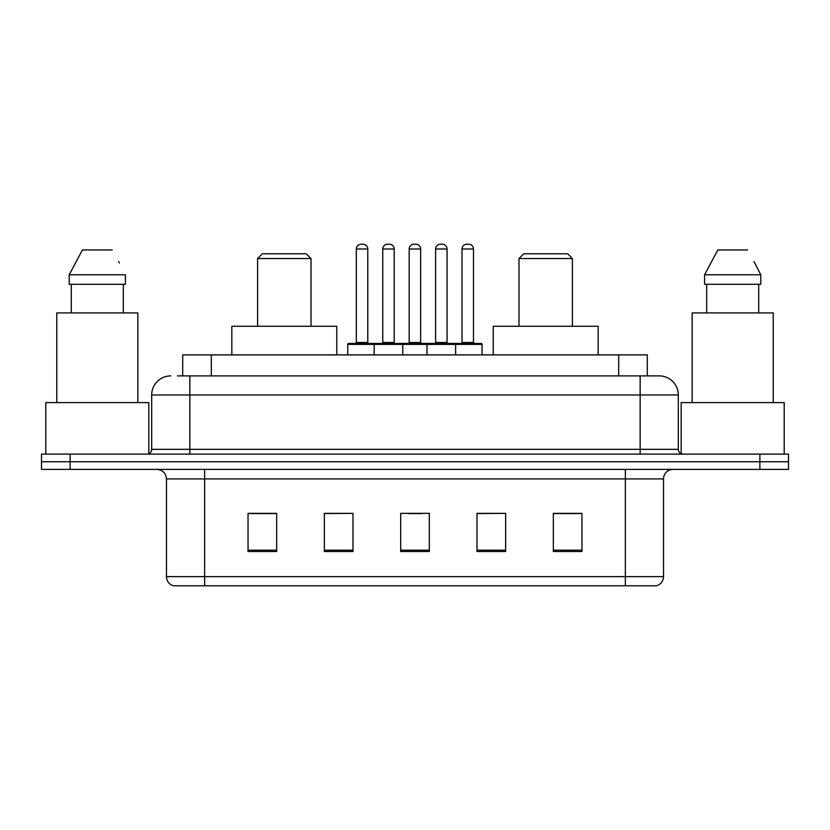 <?xml version="1.0" encoding="UTF-8"?>
<svg xmlns="http://www.w3.org/2000/svg" width="830" height="830" viewBox="0 0 830 830"><rect width="100%" height="100%" fill="white"/><g stroke="black" fill="none" stroke-linecap="round" stroke-linejoin="round"><path stroke-width="1.25" d="M177.454 375.886L189.852 375.886L177.454 375.886L182.714 375.886L182.714 354.898L647.286 354.898L647.286 375.886M170.773 375.886A19.08 19.08 0 0 0 151.693 394.966L151.693 449.341A4.772 4.772 0 0 1 146.92 454.114M659.228 375.886A19.08 19.08 0 0 1 678.307 394.966L189.852 394.966L189.852 375.886L658.937 375.886M678.307 394.966L678.307 449.341C678.598 452.246 680.185 453.834 683.08 454.114M70.125 454.114L41.5 454.114L41.5 461.75L70.125 461.75L41.5 461.75L41.5 469.375L70.125 469.375L70.125 461.75L759.875 461.75L70.125 461.75L70.125 454.114L759.875 454.114L759.875 461.75L788.5 461.75L759.875 461.75L759.875 469.375L70.125 469.375M759.875 469.375L788.5 469.375L788.5 454.114L759.875 454.114M663.523 576.611C663.263 581.187 660.971 584.237 656.654 585.773L625.364 585.773L625.364 576.611L663.523 576.611L663.523 478.92A9.545 9.545 0 0 1 673.068 469.375M625.364 585.773L173.346 585.773A9.545 9.545 0 0 1 166.477 576.611L166.477 478.92C165.907 473.121 162.732 469.946 156.932 469.375M581.955 551.525L581.955 513.355L553.33 513.355L553.33 551.525L581.955 551.525M505.636 551.525L505.636 513.355L477.011 513.355L477.011 551.525L505.636 551.525M276.67 551.525L276.67 513.355L248.046 513.355L248.046 551.525L276.67 551.525M352.989 551.525L352.989 513.355L324.364 513.355L324.364 551.525L352.989 551.525M429.307 551.525L429.307 513.355L400.693 513.355L400.693 551.525L429.307 551.525M553.33 513.552L580.046 513.552M352.989 513.355L324.364 513.552L352.989 513.355M249.954 513.552L276.67 513.552M505.636 513.355L477.011 513.552L505.636 513.355M407.748 513.552L422.055 513.552M148.829 453.72L148.829 402.602L45.795 402.602L45.795 454.114M137.853 402.602L137.853 312.92L56.762 312.92L56.762 402.602M123.328 284.296L123.328 312.92L123.328 284.296M69.212 274.761L82.419 249.954L69.212 274.761L69.212 284.296L125.413 284.296L125.413 274.761L69.212 274.761M119.385 262.975L118.628 261.543M71.297 284.296L71.297 312.92M112.206 249.954L82.419 249.954M257.591 258.545L311.011 258.545L306.239 253.773L262.353 253.773L257.591 258.545L257.591 326.273M311.011 258.545L311.011 326.273M336.773 354.898L336.773 326.273L231.829 326.273L231.829 354.898M518.989 258.545L572.41 258.545L567.647 253.773L523.761 253.773L518.989 258.545L518.989 326.273M572.41 258.545L572.41 326.273M598.171 354.898L598.171 326.273L493.228 326.273L493.228 354.898M784.205 454.114L784.205 402.602L681.171 402.602L681.171 453.72M773.238 402.602L773.238 312.92L692.147 312.92L692.147 402.602M754.761 262.975L760.788 274.761L704.587 274.761L717.794 249.954L704.587 274.761L704.587 284.296L760.788 284.296L760.788 274.761L760.788 284.296M760.788 274.761L754.014 261.543M706.672 284.296L706.672 312.92M758.703 312.92L758.703 284.296M747.581 249.954L717.794 249.954M454.404 343.444L481.11 343.444A0.955 0.955 0 0 1 482.064 344.398L374.164 344.398A0.955 0.955 0 0 1 375.119 343.444L401.834 343.444A0.955 0.955 0 0 1 402.789 344.398L402.789 354.898M394.198 249L382.755 249A4.772 4.772 0 0 1 387.527 244.228L389.436 244.228A4.772 4.772 0 0 1 394.198 249L394.198 342.489A0.955 0.955 0 0 0 395.153 343.444M382.755 249L382.755 342.489A0.955 0.955 0 0 1 381.8 343.444M375.119 343.444L348.693 343.444A0.955 0.955 0 0 0 347.739 344.398L374.164 344.398L374.164 354.898M427.025 354.898L427.025 344.398A0.955 0.955 0 0 1 427.979 343.444L454.684 343.444A0.955 0.955 0 0 1 455.639 344.398L455.639 354.898M447.059 249L435.605 249A4.772 4.772 0 0 1 440.377 244.228L442.286 244.228A4.772 4.772 0 0 1 447.059 249L447.059 342.489A0.955 0.955 0 0 0 448.013 343.444M435.605 249L435.605 342.489A0.955 0.955 0 0 1 434.65 343.444M376.364 344.398A0.955 0.955 0 0 0 375.409 343.444M356.329 249A4.772 4.772 0 0 1 361.102 244.228L363.011 244.228A4.772 4.772 0 0 1 367.773 249L356.329 249L356.329 342.489A0.955 0.955 0 0 1 355.375 343.444M367.773 249L367.773 342.489A0.955 0.955 0 0 0 368.728 343.444M347.739 344.398L347.739 354.898M429.214 344.398A0.955 0.955 0 0 0 428.259 343.444M401.544 343.444L427.979 343.444M409.18 249A4.772 4.772 0 0 1 413.952 244.228L415.861 244.228A4.772 4.772 0 0 1 420.634 249L409.18 249L409.18 342.489A0.955 0.955 0 0 1 408.225 343.444M420.634 249L420.634 342.489A0.955 0.955 0 0 0 421.578 343.444M462.03 249A4.772 4.772 0 0 1 466.802 244.228L468.711 244.228A4.772 4.772 0 0 1 473.484 249L462.03 249L462.03 342.489A0.955 0.955 0 0 1 461.075 343.444M473.484 249L473.484 342.489A0.955 0.955 0 0 0 474.438 343.444M482.064 344.398L482.064 354.898M211.328 375.886L211.328 354.898M618.672 375.886L618.672 354.898M189.852 454.114L189.852 394.966L151.693 394.966M151.693 449.341L678.307 449.341M640.148 375.886L640.148 454.114M625.364 469.375L625.364 478.92L166.477 478.92M663.523 478.92L625.364 478.92L625.364 576.611L204.637 576.611L204.637 585.773M166.477 576.611L204.637 576.611L204.637 469.375M429.307 550.197L400.693 550.197M352.989 550.197L324.364 550.197M276.67 550.197L248.046 550.197M505.636 550.197L477.011 550.197M581.955 550.197L553.33 550.197M382.755 342.489L394.198 342.489M435.605 342.489L447.059 342.489M356.329 342.489L367.773 342.489M409.18 342.489L420.634 342.489M462.03 342.489L473.484 342.489"/></g></svg>
